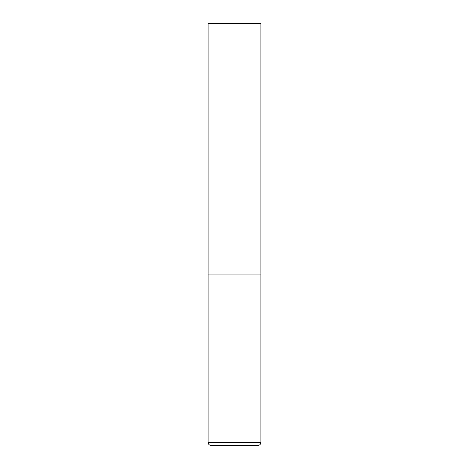 <?xml version="1.0" encoding="UTF-8"?>
<svg xmlns="http://www.w3.org/2000/svg" width="469" height="469" viewBox="0 0 469 469"><rect width="100%" height="100%" fill="white"/><g stroke="black" fill="none" stroke-linecap="round" stroke-linejoin="round"><path stroke-width="0.35" stroke-dasharray="2.35 1.76" d="M234.5 274.072L260.881 274.072L234.5 274.072M211.285 445.55L257.716 445.55M260.881 23.45L208.119 23.45M208.119 442.384L260.881 442.384"/><path stroke-width="0.7" d="M260.881 442.384L260.881 274.072L208.119 274.072L260.881 274.072L260.881 23.45L208.119 23.45L208.119 442.384C208.306 444.307 209.362 445.362 211.285 445.55L257.716 445.55C259.638 445.362 260.694 444.307 260.881 442.384L208.119 442.384"/></g></svg>
